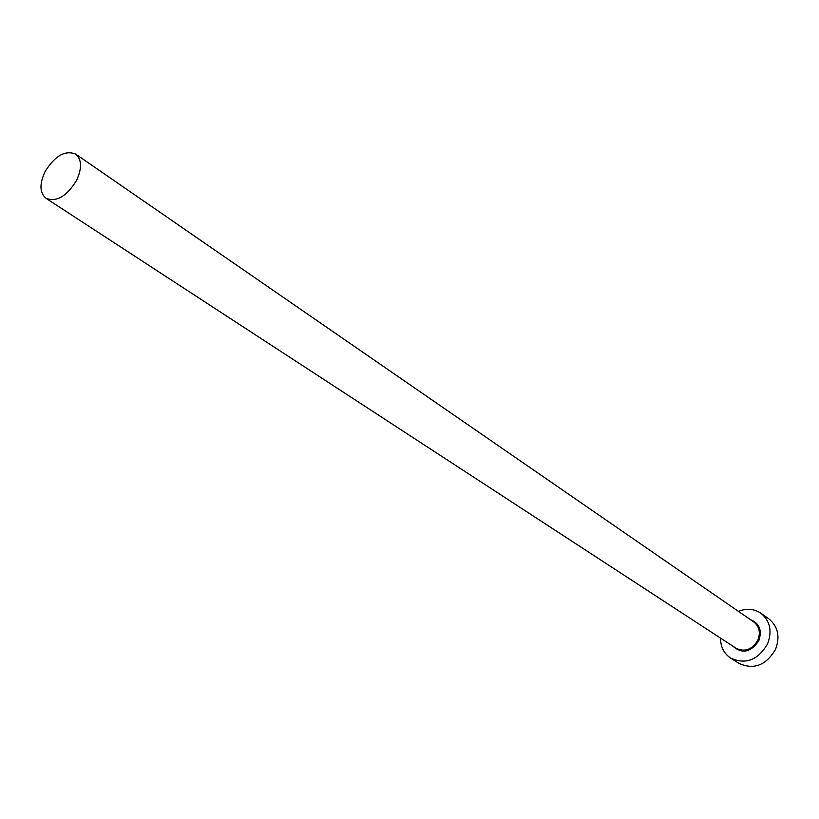 <?xml version="1.0" encoding="UTF-8"?>
<svg xmlns="http://www.w3.org/2000/svg" width="819" height="819" viewBox="0 0 819 819"><rect width="100%" height="100%" fill="white"/><g stroke="black" fill="none" stroke-linecap="round" stroke-linejoin="round"><path stroke-width="1.23" d="M76.495 180.528C82.105 168.294 81.839 159.48 75.676 154.105C65.121 149.908 54.904 155.764 45.045 171.662C39.322 184.019 39.65 192.895 46.018 198.311C56.511 202.303 66.667 196.376 76.495 180.528M720.495 638.093C720.577 646.846 723.945 653.501 730.609 658.077C745.618 664.864 757.923 660.165 767.536 643.99C772.358 631.101 770.095 620.812 760.759 613.134C754.002 608.701 746.559 608.107 738.431 611.353M730.609 658.077L738.82 663.318C753.756 670.085 765.99 665.438 775.521 649.395C780.292 636.609 778.019 626.381 768.724 618.734L760.759 613.134M750.532 619.696C759.448 623.31 762.213 630.282 758.844 640.591C750.91 652.395 742.239 654.248 732.81 646.119M46.018 198.311L736.158 648.3C744.973 652.354 752.211 649.631 757.882 640.12C760.718 632.524 759.367 626.474 753.818 621.969L75.676 154.105"/></g></svg>

